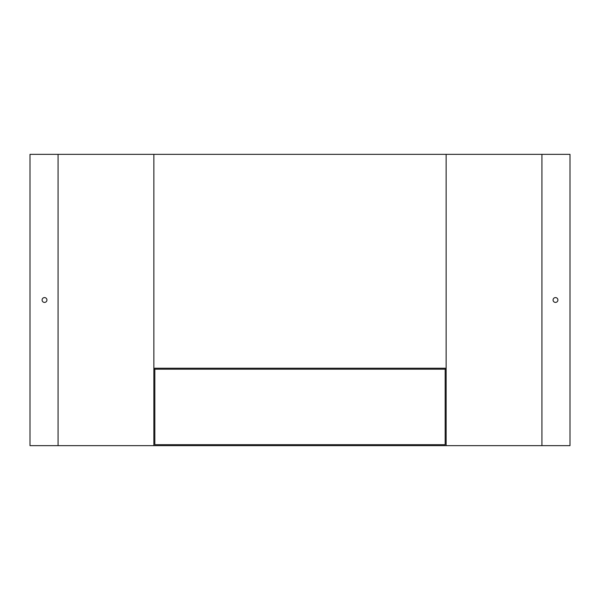<?xml version="1.0" encoding="UTF-8"?>
<svg xmlns="http://www.w3.org/2000/svg" width="600" height="600" viewBox="0 0 600 600"><rect width="100%" height="100%" fill="white"/><g stroke="black" fill="none" stroke-linecap="round" stroke-linejoin="round"><path stroke-width="0.9" d="M153.87 154.358L30 154.358L30 445.643L570 445.643L570 154.358L153.87 154.358L153.87 445.643M46.935 300A2.422 2.422 0 0 1 44.513 302.423A2.422 2.422 0 0 1 42.098 300A2.422 2.422 0 0 1 44.513 297.577A2.422 2.422 0 0 1 46.935 300M445.162 369.195L445.162 444.675L154.837 444.675L154.837 369.195M446.13 154.358L446.13 445.643M553.065 300A2.422 2.422 0 0 0 556.695 302.093A2.422 2.422 0 0 0 556.695 297.907A2.422 2.422 0 0 0 553.065 300M446.13 368.228L153.87 368.228M446.13 369.195L153.87 369.195M58.065 154.358L58.065 445.643M541.935 154.358L541.935 445.643"/></g></svg>
